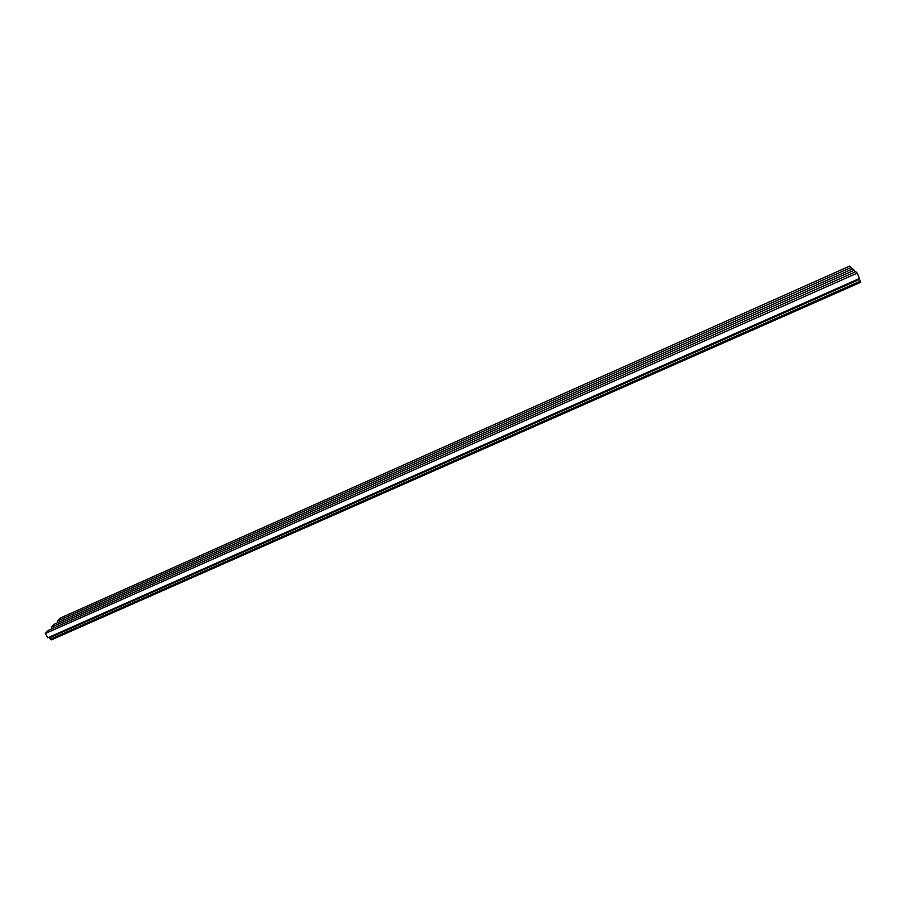 <?xml version="1.0" encoding="UTF-8"?>
<svg xmlns="http://www.w3.org/2000/svg" width="906" height="906" viewBox="0 0 906 906"><rect width="100%" height="100%" fill="white"/><g stroke="black" fill="none" stroke-linecap="round" stroke-linejoin="round"><path stroke-width="1.36" d="M57.293 621.086L851.21 267.417L849.771 266.058L60.17 618.107L57.293 621.086L58.12 622.49M851.21 267.417L851.957 269.173M51.359 627.235L854.188 270.237L852.716 268.844L54.303 624.189L51.359 627.235L52.208 628.662M854.188 270.237L854.947 272.038M857.246 273.125L855.728 271.698L48.301 630.406L45.3 633.52L47.837 637.767L859.5 278.504L857.246 273.125L45.3 633.52M49.128 637.201L51.234 639.908L860.689 282.287L860.338 281.177L50.238 639.285M860.338 281.177L859.239 278.618M859.59 279.399L49.388 637.869M860.689 282.287L51.234 639.908"/></g></svg>
